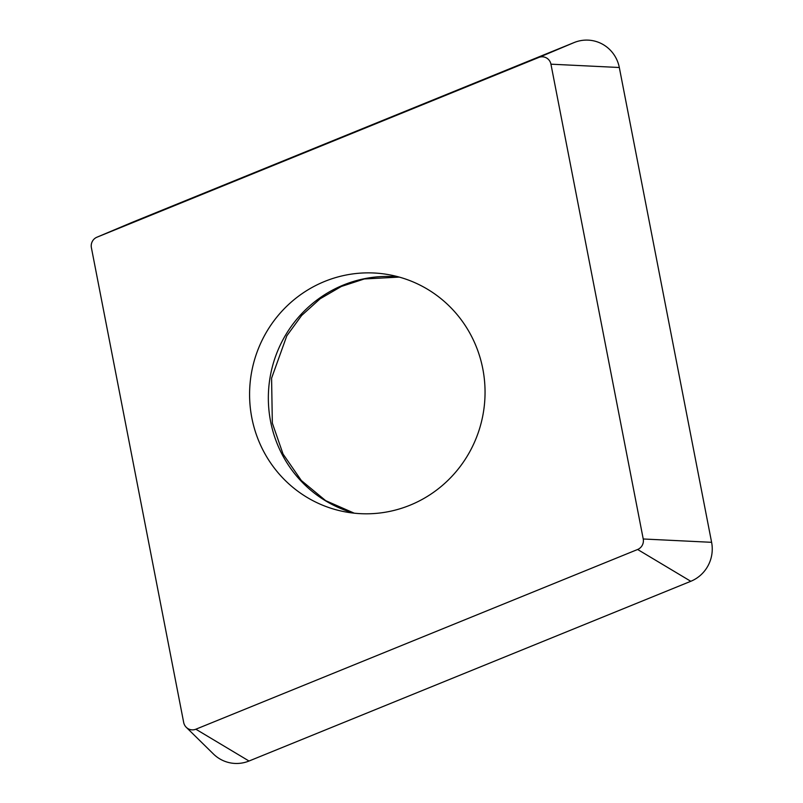 <?xml version="1.0" encoding="UTF-8"?>
<svg xmlns="http://www.w3.org/2000/svg" width="803" height="803" viewBox="0 0 803 803"><rect width="100%" height="100%" fill="white"/><g stroke="black" fill="none" stroke-linecap="round" stroke-linejoin="round"><path stroke-width="1.2" d="M96.892 237.226L131.983 222.431A34.449 33.606 100.8 0 1 132.365 222.27L574.135 42.549A34.449 33.606 100.8 0 1 619.314 67.502L711.609 542.316A34.449 33.606 100.8 0 1 690.791 581.292L249.02 761.023A34.449 33.606 100.8 0 1 213.437 753.997L186.276 727.317A9.285 9.054 100.8 0 1 183.686 722.489L91.391 247.685A9.285 9.054 100.8 0 1 97.002 237.176L538.773 57.455A9.285 9.054 100.8 0 1 550.938 64.18L643.233 538.984A9.285 9.054 100.8 0 1 637.632 549.483L195.862 729.214A9.285 9.054 100.8 0 1 186.276 727.317M390.238 511.29A120.58 117.629 100.8 0 1 344.708 511.772A120.58 117.629 100.8 0 1 249.582 394.604A120.58 117.629 100.8 0 1 344.387 275.379A120.58 117.629 100.8 0 1 389.917 274.897A120.58 117.629 100.8 0 1 485.052 392.065A120.58 117.629 100.8 0 1 390.238 511.29M538.773 57.455L574.135 42.549M550.938 64.18L619.314 67.502M643.233 538.984L711.609 542.316M637.632 549.483L690.791 581.292M195.862 729.214L249.02 761.023M97.002 237.176L132.365 222.27M354.163 513.177A120.58 117.629 100.8 0 1 268.433 393.289A120.58 117.629 100.8 0 1 363.147 278.962A120.58 117.629 100.8 0 1 399.232 277.075M399.292 277.095L364.321 278.962L341.325 286.47L320.116 298.786L301.647 315.469L286.801 335.845L271.585 378.173L272.337 423.101L283.058 454.066L301.346 480.525L325.687 500.66L354.253 513.187"/></g></svg>
